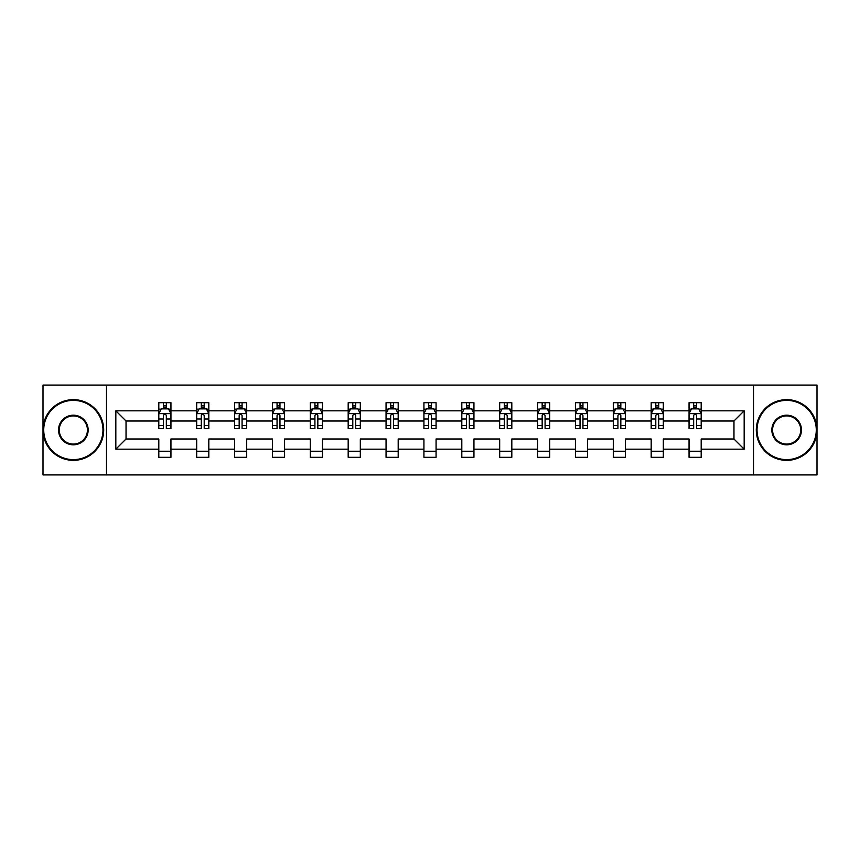 <?xml version="1.0" encoding="UTF-8"?>
<svg xmlns="http://www.w3.org/2000/svg" width="860" height="860" viewBox="0 0 860 860"><rect width="100%" height="100%" fill="white"/><g stroke="black" fill="none" stroke-linecap="round" stroke-linejoin="round"><path stroke-width="1.29" d="M753.51 474.913L817 474.913L817 385.087L753.51 385.087L753.51 474.913L106.489 474.913L106.489 385.087L43 385.087L43 474.913L106.489 474.913M701.19 449.178L701.19 438.987L733.967 438.987L744.169 449.178L701.19 449.178L701.19 457.316L689.053 457.316L689.053 449.178L663.318 449.178L663.318 457.316L651.181 457.316L651.181 449.178L625.446 449.178L625.446 457.316L613.298 457.316L613.298 449.178L587.563 449.178L587.563 457.316L575.426 457.316L575.426 449.178L549.69 449.178L549.69 457.316L537.554 457.316L537.554 449.178L511.818 449.178L511.818 457.316L499.681 457.316L499.681 449.178L473.946 449.178L473.946 457.316L461.809 457.316L461.809 449.178L436.074 449.178L436.074 457.316L423.926 457.316L423.926 449.178L398.191 449.178L398.191 457.316L386.054 457.316L386.054 449.178L360.318 449.178L360.318 457.316L348.182 457.316L348.182 449.178L322.446 449.178L322.446 457.316L310.31 457.316L310.31 449.178L284.574 449.178L284.574 457.316L272.437 457.316L272.437 449.178L246.702 449.178L246.702 457.316L234.554 457.316L234.554 449.178L208.819 449.178L208.819 457.316L196.682 457.316L196.682 449.178L170.947 449.178L170.947 457.316L158.81 457.316L158.81 449.178L115.831 449.178L115.831 410.822L158.81 410.822L158.81 402.684L170.947 402.684L170.947 410.822L196.682 410.822L196.682 402.684L208.819 402.684L208.819 410.822L234.554 410.822L234.554 402.684L246.702 402.684L246.702 410.822L272.437 410.822L272.437 402.684L284.574 402.684L284.574 410.822L310.31 410.822L310.31 402.684L322.446 402.684L322.446 410.822L348.182 410.822L348.182 402.684L360.318 402.684L360.318 410.822L386.054 410.822L386.054 402.684L398.191 402.684L398.191 410.822L423.926 410.822L423.926 402.684L436.074 402.684L436.074 410.822L461.809 410.822L461.809 402.684L473.946 402.684L473.946 410.822L499.681 410.822L499.681 402.684L511.818 402.684L511.818 410.822L537.554 410.822L537.554 402.684L549.69 402.684L549.69 410.822L575.426 410.822L575.426 402.684L587.563 402.684L587.563 410.822L613.298 410.822L613.298 402.684L625.446 402.684L625.446 410.822L651.181 410.822L651.181 402.684L663.318 402.684L663.318 410.822L689.053 410.822L689.053 402.684L701.19 402.684L701.19 410.822L744.169 410.822L744.169 449.178M753.51 385.087L106.489 385.087M689.053 410.822L689.053 421.013L663.318 421.013L663.318 410.822M663.318 449.178L663.318 438.987L689.053 438.987L689.053 449.178M651.181 410.822L651.181 421.013L625.446 421.013L625.446 410.822M625.446 449.178L625.446 438.987L651.181 438.987L651.181 449.178M613.298 410.822L613.298 421.013L587.563 421.013L587.563 410.822M587.563 449.178L587.563 438.987L613.298 438.987L613.298 449.178M575.426 410.822L575.426 421.013L549.69 421.013L549.69 410.822M549.69 449.178L549.69 438.987L575.426 438.987L575.426 449.178M537.554 410.822L537.554 421.013L511.818 421.013L511.818 410.822M511.818 449.178L511.818 438.987L537.554 438.987L537.554 449.178M499.681 410.822L499.681 421.013L473.946 421.013L473.946 410.822M473.946 449.178L473.946 438.987L499.681 438.987L499.681 449.178M461.809 410.822L461.809 421.013L436.074 421.013L436.074 410.822M436.074 449.178L436.074 438.987L461.809 438.987L461.809 449.178M423.926 410.822L423.926 421.013L398.191 421.013L398.191 410.822M398.191 449.178L398.191 438.987L423.926 438.987L423.926 449.178M386.054 410.822L386.054 421.013L360.318 421.013L360.318 410.822M360.318 449.178L360.318 438.987L386.054 438.987L386.054 449.178M348.182 410.822L348.182 421.013L322.446 421.013L322.446 410.822M322.446 449.178L322.446 438.987L348.182 438.987L348.182 449.178M310.31 410.822L310.31 421.013L284.574 421.013L284.574 410.822M284.574 449.178L284.574 438.987L310.31 438.987L310.31 449.178M272.437 410.822L272.437 421.013L246.702 421.013L246.702 410.822M246.702 449.178L246.702 438.987L272.437 438.987L272.437 449.178M234.554 410.822L234.554 421.013L208.819 421.013L208.819 410.822M208.819 449.178L208.819 438.987L234.554 438.987L234.554 449.178M196.682 410.822L196.682 421.013L170.947 421.013L170.947 410.822M170.947 449.178L170.947 438.987L196.682 438.987L196.682 449.178M158.81 410.822L158.81 421.013L126.033 421.013L126.033 438.987L158.81 438.987L158.81 449.178M115.831 410.822L126.033 421.013M733.967 438.987L733.967 421.013L701.19 421.013L701.19 410.822M693.665 408.758L696.578 408.758M655.793 408.758L658.706 408.758M617.921 408.758L620.834 408.758M580.038 408.758L582.951 408.758M542.165 408.758L545.079 408.758M504.293 408.758L507.206 408.758M466.421 408.758L469.334 408.758M428.538 408.758L431.462 408.758M390.666 408.758L393.579 408.758M352.793 408.758L355.707 408.758M314.921 408.758L317.834 408.758M277.049 408.758L279.962 408.758M239.166 408.758L242.079 408.758M201.294 408.758L204.207 408.758M163.422 408.758L166.335 408.758M158.81 451.242L170.947 451.242M196.682 451.242L208.819 451.242M234.554 451.242L246.702 451.242M272.437 451.242L284.574 451.242M310.31 451.242L322.446 451.242M348.182 451.242L360.318 451.242M386.054 451.242L398.191 451.242M423.926 451.242L436.074 451.242M461.809 451.242L473.946 451.242M499.681 451.242L511.818 451.242M537.554 451.242L549.69 451.242M575.426 451.242L587.563 451.242M613.298 451.242L625.446 451.242M651.181 451.242L663.318 451.242M689.053 451.242L701.19 451.242M126.033 438.987L115.831 449.178M744.169 410.822L733.967 421.013M166.335 405.845L163.422 405.845M161.089 409.166L158.81 409.166L158.81 402.684L163.422 402.684L163.422 408.876M158.81 425.496L158.81 428.538L163.422 428.538L163.422 425.496L158.81 425.496L158.81 421.013M170.947 421.013L170.947 428.538L166.335 428.538L166.335 415.552C165.367 413.681 164.389 413.681 163.422 415.552L163.422 425.496M168.667 409.166L170.947 409.166L170.947 402.684L166.335 402.684L166.335 408.876M170.947 413.735L168.517 408.876L161.239 408.876L158.81 413.735M73.347 400.384A29.616 29.616 0 0 0 43.731 430A29.616 29.616 0 0 0 73.347 459.616A29.616 29.616 0 0 0 102.963 430A29.616 29.616 0 0 0 73.347 400.384M73.347 460.347A30.347 30.347 0 0 1 43 430A30.347 30.347 0 0 1 73.347 399.653A30.347 30.347 0 0 1 103.694 430A30.347 30.347 0 0 1 73.347 460.347M73.347 415.187A14.813 14.813 0 0 1 88.161 430A14.813 14.813 0 0 1 73.347 444.813A14.813 14.813 0 0 1 58.534 430A14.813 14.813 0 0 1 73.347 415.187M73.347 444.082A14.082 14.082 0 0 0 87.43 430A14.082 14.082 0 0 0 73.347 415.917A14.082 14.082 0 0 0 59.265 430A14.082 14.082 0 0 0 73.347 444.082M786.653 400.384A29.616 29.616 0 0 0 757.037 430A29.616 29.616 0 0 0 786.653 459.616A29.616 29.616 0 0 0 816.269 430A29.616 29.616 0 0 0 786.653 400.384M786.653 460.347A30.347 30.347 0 0 1 756.305 430A30.347 30.347 0 0 1 786.653 399.653A30.347 30.347 0 0 1 817 430A30.347 30.347 0 0 1 786.653 460.347M786.653 415.187A14.813 14.813 0 0 1 801.466 430A14.813 14.813 0 0 1 786.653 444.813A14.813 14.813 0 0 1 771.839 430A14.813 14.813 0 0 1 786.653 415.187M786.653 444.082A14.082 14.082 0 0 0 800.735 430A14.082 14.082 0 0 0 786.653 415.917A14.082 14.082 0 0 0 772.57 430A14.082 14.082 0 0 0 786.653 444.082M204.207 405.845L201.294 405.845M198.961 409.166L196.682 409.166L196.682 402.684L201.294 402.684L201.294 408.876M196.682 425.496L196.682 428.538L201.294 428.538L201.294 425.496L196.682 425.496L196.682 421.013M208.819 421.013L208.819 428.538L204.207 428.538L204.207 415.552C203.239 413.681 202.272 413.681 201.294 415.552L201.294 425.496M206.54 409.166L208.819 409.166L208.819 402.684L204.207 402.684L204.207 408.876M208.819 413.735L206.389 408.876L199.111 408.876L196.682 413.735M242.079 405.845L239.166 405.845M236.844 409.166L234.554 409.166L234.554 402.684L239.166 402.684L239.166 408.876M234.554 425.496L234.554 428.538L239.166 428.538L239.166 425.496L234.554 425.496L234.554 421.013M246.702 421.013L246.702 428.538L242.079 428.538L242.079 415.552C241.112 413.681 240.144 413.681 239.166 415.552L239.166 425.496M244.412 409.166L246.702 409.166L246.702 402.684L242.079 402.684L242.079 408.876M246.702 413.735L244.272 408.876L236.984 408.876L234.554 413.735M279.962 405.845L277.049 405.845M274.716 409.166L272.437 409.166L272.437 402.684L277.049 402.684L277.049 408.876M272.437 425.496L272.437 428.538L277.049 428.538L277.049 425.496L272.437 425.496L272.437 421.013M284.574 421.013L284.574 428.538L279.962 428.538L279.962 415.552C278.984 413.681 278.017 413.681 277.049 415.552L277.049 425.496M282.284 409.166L284.574 409.166L284.574 402.684L279.962 402.684L279.962 408.876M284.574 413.735L282.144 408.876L274.856 408.876L272.437 413.735M317.834 405.845L314.921 405.845M312.588 409.166L310.31 409.166L310.31 402.684L314.921 402.684L314.921 408.876M310.31 425.496L310.31 428.538L314.921 428.538L314.921 425.496L310.31 425.496L310.31 421.013M322.446 421.013L322.446 428.538L317.834 428.538L317.834 415.552C316.867 413.681 315.889 413.681 314.921 415.552L314.921 425.496M320.167 409.166L322.446 409.166L322.446 402.684L317.834 402.684L317.834 408.876M322.446 413.735L320.017 408.876L312.739 408.876L310.31 413.735M355.707 405.845L352.793 405.845M350.461 409.166L348.182 409.166L348.182 402.684L352.793 402.684L352.793 408.876M348.182 425.496L348.182 428.538L352.793 428.538L352.793 425.496L348.182 425.496L348.182 421.013M360.318 421.013L360.318 428.538L355.707 428.538L355.707 415.552C354.739 413.681 353.772 413.681 352.793 415.552L352.793 425.496M358.039 409.166L360.318 409.166L360.318 402.684L355.707 402.684L355.707 408.876M360.318 413.735L357.889 408.876L350.611 408.876L348.182 413.735M393.579 405.845L390.666 405.845M388.333 409.166L386.054 409.166L386.054 402.684L390.666 402.684L390.666 408.876M386.054 425.496L386.054 428.538L390.666 428.538L390.666 425.496L386.054 425.496L386.054 421.013M398.191 421.013L398.191 428.538L393.579 428.538L393.579 415.552C392.612 413.681 391.644 413.681 390.666 415.552L390.666 425.496M395.912 409.166L398.191 409.166L398.191 402.684L393.579 402.684L393.579 408.876M398.191 413.735L395.772 408.876L388.483 408.876L386.054 413.735M431.462 405.845L428.538 405.845M426.216 409.166L423.926 409.166L423.926 402.684L428.538 402.684L428.538 408.876M423.926 425.496L423.926 428.538L428.538 428.538L428.538 425.496L423.926 425.496L423.926 421.013M436.074 421.013L436.074 428.538L431.462 428.538L431.462 415.552C430.484 413.681 429.516 413.681 428.538 415.552L428.538 425.496M433.784 409.166L436.074 409.166L436.074 402.684L431.462 402.684L431.462 408.876M436.074 413.735L433.644 408.876L426.356 408.876L423.926 413.735M469.334 405.845L466.421 405.845M464.088 409.166L461.809 409.166L461.809 402.684L466.421 402.684L466.421 408.876M461.809 425.496L461.809 428.538L466.421 428.538L466.421 425.496L461.809 425.496L461.809 421.013M473.946 421.013L473.946 428.538L469.334 428.538L469.334 415.552C468.367 413.681 467.388 413.681 466.421 415.552L466.421 425.496M471.667 409.166L473.946 409.166L473.946 402.684L469.334 402.684L469.334 408.876M473.946 413.735L471.517 408.876L464.228 408.876L461.809 413.735M507.206 405.845L504.293 405.845M501.96 409.166L499.681 409.166L499.681 402.684L504.293 402.684L504.293 408.876M499.681 425.496L499.681 428.538L504.293 428.538L504.293 425.496L499.681 425.496L499.681 421.013M511.818 421.013L511.818 428.538L507.206 428.538L507.206 415.552C506.239 413.681 505.261 413.681 504.293 415.552L504.293 425.496M509.539 409.166L511.818 409.166L511.818 402.684L507.206 402.684L507.206 408.876M511.818 413.735L509.389 408.876L502.111 408.876L499.681 413.735M545.079 405.845L542.165 405.845M539.833 409.166L537.554 409.166L537.554 402.684L542.165 402.684L542.165 408.876M537.554 425.496L537.554 428.538L542.165 428.538L542.165 425.496L537.554 425.496L537.554 421.013M549.69 421.013L549.69 428.538L545.079 428.538L545.079 415.552C544.111 413.681 543.144 413.681 542.165 415.552L542.165 425.496M547.412 409.166L549.69 409.166L549.69 402.684L545.079 402.684L545.079 408.876M549.69 413.735L547.261 408.876L539.983 408.876L537.554 413.735M582.951 405.845L580.038 405.845M577.716 409.166L575.426 409.166L575.426 402.684L580.038 402.684L580.038 408.876M575.426 425.496L575.426 428.538L580.038 428.538L580.038 425.496L575.426 425.496L575.426 421.013M587.563 421.013L587.563 428.538L582.951 428.538L582.951 415.552C581.983 413.681 581.016 413.681 580.038 415.552L580.038 425.496M585.284 409.166L587.563 409.166L587.563 402.684L582.951 402.684L582.951 408.876M587.563 413.735L585.144 408.876L577.855 408.876L575.426 413.735M620.834 405.845L617.921 405.845M615.588 409.166L613.298 409.166L613.298 402.684L617.921 402.684L617.921 408.876M613.298 425.496L613.298 428.538L617.921 428.538L617.921 425.496L613.298 425.496L613.298 421.013M625.446 421.013L625.446 428.538L620.834 428.538L620.834 415.552C619.856 413.681 618.888 413.681 617.921 415.552L617.921 425.496M623.156 409.166L625.446 409.166L625.446 402.684L620.834 402.684L620.834 408.876M625.446 413.735L623.016 408.876L615.728 408.876L613.298 413.735M658.706 405.845L655.793 405.845M653.46 409.166L651.181 409.166L651.181 402.684L655.793 402.684L655.793 408.876M651.181 425.496L651.181 428.538L655.793 428.538L655.793 425.496L651.181 425.496L651.181 421.013M663.318 421.013L663.318 428.538L658.706 428.538L658.706 415.552C657.739 413.681 656.76 413.681 655.793 415.552L655.793 425.496M661.039 409.166L663.318 409.166L663.318 402.684L658.706 402.684L658.706 408.876M663.318 413.735L660.888 408.876L653.611 408.876L651.181 413.735M696.578 405.845L693.665 405.845M691.332 409.166L689.053 409.166L689.053 402.684L693.665 402.684L693.665 408.876M689.053 425.496L689.053 428.538L693.665 428.538L693.665 425.496L689.053 425.496L689.053 421.013M701.19 421.013L701.19 428.538L696.578 428.538L696.578 415.552C695.611 413.681 694.633 413.681 693.665 415.552L693.665 425.496M698.911 409.166L701.19 409.166L701.19 402.684L696.578 402.684L696.578 408.876M701.19 413.735L698.761 408.876L691.483 408.876L689.053 413.735M170.882 413.617L158.874 413.617M170.947 425.496L166.335 425.496M163.422 418.992L158.81 418.992M170.947 418.992L166.335 418.992M166.335 407.393L163.422 407.393M208.765 413.617L196.746 413.617M208.819 425.496L204.207 425.496M201.294 418.992L196.682 418.992M208.819 418.992L204.207 418.992M204.207 407.393L201.294 407.393M246.637 413.617L234.619 413.617M246.702 425.496L242.079 425.496M239.166 418.992L234.554 418.992M246.702 418.992L242.079 418.992M242.079 407.393L239.166 407.393M284.51 413.617L272.491 413.617M284.574 425.496L279.962 425.496M277.049 418.992L272.437 418.992M284.574 418.992L279.962 418.992M279.962 407.393L277.049 407.393M322.382 413.617L310.363 413.617M322.446 425.496L317.834 425.496M314.921 418.992L310.31 418.992M322.446 418.992L317.834 418.992M317.834 407.393L314.921 407.393M360.265 413.617L348.246 413.617M360.318 425.496L355.707 425.496M352.793 418.992L348.182 418.992M360.318 418.992L355.707 418.992M355.707 407.393L352.793 407.393M398.137 413.617L386.118 413.617M398.191 425.496L393.579 425.496M390.666 418.992L386.054 418.992M398.191 418.992L393.579 418.992M393.579 407.393L390.666 407.393M436.009 413.617L423.991 413.617M436.074 425.496L431.462 425.496M428.538 418.992L423.926 418.992M436.074 418.992L431.462 418.992M431.462 407.393L428.538 407.393M473.881 413.617L461.863 413.617M473.946 425.496L469.334 425.496M466.421 418.992L461.809 418.992M473.946 418.992L469.334 418.992M469.334 407.393L466.421 407.393M511.754 413.617L499.735 413.617M511.818 425.496L507.206 425.496M504.293 418.992L499.681 418.992M511.818 418.992L507.206 418.992M507.206 407.393L504.293 407.393M549.637 413.617L537.618 413.617M549.69 425.496L545.079 425.496M542.165 418.992L537.554 418.992M549.69 418.992L545.079 418.992M545.079 407.393L542.165 407.393M587.509 413.617L575.49 413.617M587.563 425.496L582.951 425.496M580.038 418.992L575.426 418.992M587.563 418.992L582.951 418.992M582.951 407.393L580.038 407.393M625.381 413.617L613.363 413.617M625.446 425.496L620.834 425.496M617.921 418.992L613.298 418.992M625.446 418.992L620.834 418.992M620.834 407.393L617.921 407.393M663.254 413.617L651.235 413.617M663.318 425.496L658.706 425.496M655.793 418.992L651.181 418.992M663.318 418.992L658.706 418.992M658.706 407.393L655.793 407.393M701.126 413.617L689.118 413.617M701.19 425.496L696.578 425.496M693.665 418.992L689.053 418.992M701.19 418.992L696.578 418.992M696.578 407.393L693.665 407.393"/></g></svg>
